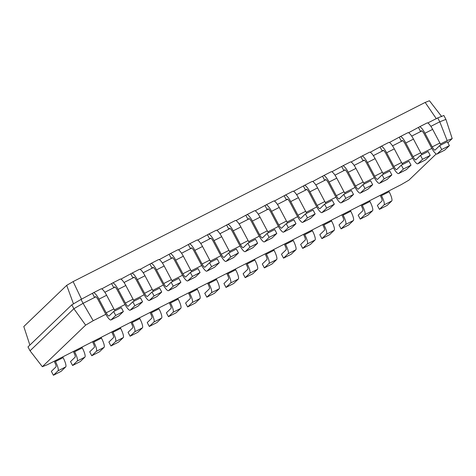 <?xml version="1.0" encoding="UTF-8"?>
<svg xmlns="http://www.w3.org/2000/svg" width="476" height="476" viewBox="0 0 476 476"><rect width="100%" height="100%" fill="white"/><g stroke="black" fill="none" stroke-linecap="round" stroke-linejoin="round"><path stroke-width="0.71" d="M421.92 130.9L420.605 131.572L421.373 130.829A4.421 1.023 63 0 1 421.433 130.787A4.421 1.023 63 0 1 424.205 133.994L431.435 147.643A8.848 2.047 -117 0 0 436.986 154.051A8.848 2.047 -117 0 0 437.105 153.968L441.716 149.535L439.651 145.638L435.04 150.065A4.421 1.023 63 0 1 434.981 150.113A4.421 1.023 63 0 1 432.202 146.905L424.979 133.256A8.848 2.047 -117 0 0 419.427 126.848A8.848 2.047 -117 0 0 419.308 126.931L408.563 132.744M436.986 154.051L444.655 150.148A8.848 2.047 -117 0 0 444.774 150.065L449.392 145.632L447.321 141.735L439.651 145.638M441.062 144.918A4.421 1.023 63 0 1 439.878 143.002L432.648 129.353A8.848 2.047 -117 0 0 427.097 122.945L419.427 126.848M411.686 136.106L420.605 131.572L418.541 127.669M447.862 142.752L452.2 138.587L447.16 140.581L440.443 144.002M431.839 148.381L421.266 153.76M412.656 158.139L402.089 163.518M393.479 167.903L382.912 173.276M374.303 177.661L363.735 183.04M355.126 187.419L344.559 192.798M335.949 197.177L325.382 202.556M316.772 206.935L306.205 212.314M297.595 216.699L287.028 222.078M278.418 226.457L267.851 231.836M259.241 236.215L248.668 241.594M240.065 245.973L229.491 251.352M220.888 255.737L210.315 261.116M201.711 265.495L191.138 270.874M182.528 275.253L171.961 280.632M163.351 285.011L152.784 290.39M144.174 294.775L133.607 300.154M124.998 304.533L114.43 309.912M105.821 314.291L93.195 320.717L83.086 303.337L73.875 308.716L30.042 350.8L27.977 346.903L71.811 304.818L73.875 308.716L85.626 325.138L42.34 366.698L47.38 364.705L401.345 184.569L408.914 180.148L436.206 153.944M95.902 296.81L83.086 303.337L81.015 299.434L71.811 304.818M115.079 287.052L104.851 292.258M134.256 277.294L124.028 282.5M153.433 267.536L143.205 272.742M172.609 257.772L162.381 262.978M191.792 248.014L181.558 253.22M210.969 238.256L200.735 243.462M230.146 228.498L219.912 233.704M249.323 218.734L239.089 223.94M268.5 208.976L258.266 214.182M287.677 199.218L277.443 204.424M306.853 189.46L296.619 194.666M326.03 179.696L315.802 184.908M345.207 169.938L334.979 175.144M364.384 160.18L354.156 165.386M383.561 150.422L373.333 155.628M402.744 140.658L392.51 145.87M447.16 140.581L439.782 121.808L430.863 126.348M452.2 138.587L445.917 119.381L439.782 121.808L437.718 117.911L427.74 122.986M449.392 145.632L441.716 149.535M93.195 320.717L85.626 325.138M399.364 137.427L401.429 141.33L402.196 140.593A4.421 1.023 63 0 1 402.256 140.551A4.421 1.023 63 0 1 405.028 143.752L412.258 157.401A8.848 2.047 -117 0 0 417.809 163.809A8.848 2.047 -117 0 0 417.928 163.726L422.539 159.299L420.475 155.396L415.863 159.829A4.421 1.023 63 0 1 415.804 159.871A4.421 1.023 63 0 1 413.025 156.663L405.802 143.014A8.848 2.047 -117 0 0 400.251 136.606A8.848 2.047 -117 0 0 400.132 136.689L389.386 142.508M380.187 147.191L382.252 151.088L383.019 150.351A4.421 1.023 63 0 1 383.079 150.309A4.421 1.023 63 0 1 385.852 153.51L393.081 167.165A8.848 2.047 -117 0 0 398.632 173.573A8.848 2.047 -117 0 0 398.751 173.484L403.362 169.057L401.298 165.154L396.687 169.587A4.421 1.023 63 0 1 396.627 169.629A4.421 1.023 63 0 1 393.848 166.427L386.619 152.772A8.848 2.047 -117 0 0 381.074 146.364A8.848 2.047 -117 0 0 380.955 146.447L370.209 152.266M361.01 156.949L363.075 160.846L363.842 160.109A4.421 1.023 63 0 1 363.902 160.067A4.421 1.023 63 0 1 366.675 163.274L373.904 176.923A8.848 2.047 -117 0 0 379.455 183.331A8.848 2.047 -117 0 0 379.574 183.248L384.186 178.815L382.121 174.918L377.504 179.345A4.421 1.023 63 0 1 377.45 179.387A4.421 1.023 63 0 1 374.672 176.185L367.442 162.536A8.848 2.047 -117 0 0 361.897 156.128A8.848 2.047 -117 0 0 361.778 156.211L351.032 162.024M341.827 166.707L343.898 170.61L344.666 169.867A4.421 1.023 63 0 1 344.725 169.825A4.421 1.023 63 0 1 347.498 173.032L354.727 186.681A8.848 2.047 -117 0 0 360.278 193.089A8.848 2.047 -117 0 0 360.392 193.006L365.009 188.573L362.944 184.676L358.327 189.103A4.421 1.023 63 0 1 358.267 189.145A4.421 1.023 63 0 1 355.495 185.943L348.265 172.294A8.848 2.047 -117 0 0 342.714 165.886A8.848 2.047 -117 0 0 342.601 165.969L331.855 171.782M322.651 176.465L324.715 180.368L325.489 179.63A4.421 1.023 63 0 1 325.548 179.589A4.421 1.023 63 0 1 328.321 182.79L335.55 196.439A8.848 2.047 -117 0 0 341.102 202.847A8.848 2.047 -117 0 0 341.215 202.764L345.832 198.337L343.767 194.434L339.15 198.867A4.421 1.023 63 0 1 339.09 198.909A4.421 1.023 63 0 1 336.318 195.701L329.089 182.052A8.848 2.047 -117 0 0 323.537 175.644A8.848 2.047 -117 0 0 323.424 175.727L312.678 181.54M303.474 186.223L305.538 190.126L306.312 189.388A4.421 1.023 63 0 1 306.365 189.347A4.421 1.023 63 0 1 309.144 192.548L316.373 206.203A8.848 2.047 -117 0 0 321.925 212.611A8.848 2.047 -117 0 0 322.038 212.522L326.655 208.095L324.59 204.192L319.973 208.625A4.421 1.023 63 0 1 319.914 208.666A4.421 1.023 63 0 1 317.141 205.459L309.912 191.81A8.848 2.047 -117 0 0 304.36 185.402A8.848 2.047 -117 0 0 304.247 185.485L293.502 191.304M284.297 195.987L286.362 199.884L287.135 199.146A4.421 1.023 63 0 1 287.189 199.105A4.421 1.023 63 0 1 289.967 202.312L297.197 215.961A8.848 2.047 -117 0 0 302.742 222.369A8.848 2.047 -117 0 0 302.861 222.286L307.478 217.853L305.413 213.956L300.796 218.383A4.421 1.023 63 0 1 300.737 218.424A4.421 1.023 63 0 1 297.964 215.223L290.735 201.568A8.848 2.047 -117 0 0 285.183 195.166A8.848 2.047 -117 0 0 285.065 195.249L274.325 201.062M265.12 205.745L267.185 209.642L267.952 208.905A4.421 1.023 63 0 1 268.012 208.863A4.421 1.023 63 0 1 270.79 212.07L278.014 225.719A8.848 2.047 -117 0 0 283.565 232.127A8.848 2.047 -117 0 0 283.684 232.044L288.301 227.611L286.237 223.714L281.619 228.141A4.421 1.023 63 0 1 281.56 228.182A4.421 1.023 63 0 1 278.787 224.981L271.558 211.332A8.848 2.047 -117 0 0 266.007 204.924A8.848 2.047 -117 0 0 265.888 205.007L255.142 210.82M245.943 215.503L248.008 219.406L248.775 218.668A4.421 1.023 63 0 1 248.835 218.627A4.421 1.023 63 0 1 251.614 221.828L258.837 235.477A8.848 2.047 -117 0 0 264.388 241.885A8.848 2.047 -117 0 0 264.507 241.802L269.118 237.375L267.054 233.472L262.443 237.905A4.421 1.023 63 0 1 262.383 237.946A4.421 1.023 63 0 1 259.61 234.739L252.381 221.09A8.848 2.047 -117 0 0 246.83 214.682A8.848 2.047 -117 0 0 246.711 214.765L235.965 220.578M226.766 225.261L228.831 229.164L229.599 228.426A4.421 1.023 63 0 1 229.658 228.385A4.421 1.023 63 0 1 232.437 231.586L239.66 245.241A8.848 2.047 -117 0 0 245.211 251.643A8.848 2.047 -117 0 0 245.33 251.56L249.942 247.133L247.877 243.23L243.266 247.663A4.421 1.023 63 0 1 243.206 247.704A4.421 1.023 63 0 1 240.434 244.497L233.204 230.848A8.848 2.047 -117 0 0 227.653 224.44A8.848 2.047 -117 0 0 227.534 224.523L216.788 230.342M207.59 235.025L209.654 238.922L210.422 238.184A4.421 1.023 63 0 1 210.481 238.143A4.421 1.023 63 0 1 213.254 241.35L220.483 254.999A8.848 2.047 -117 0 0 226.035 261.407A8.848 2.047 -117 0 0 226.154 261.324L230.765 256.891L228.7 252.994L224.089 257.421A4.421 1.023 63 0 1 224.029 257.462A4.421 1.023 63 0 1 221.251 254.261L214.027 240.606A8.848 2.047 -117 0 0 208.476 234.198A8.848 2.047 -117 0 0 208.357 234.287L197.611 240.1M188.413 244.783L190.477 248.68L191.245 247.942A4.421 1.023 63 0 1 191.304 247.901A4.421 1.023 63 0 1 194.077 251.108L201.306 264.757A8.848 2.047 -117 0 0 206.858 271.165A8.848 2.047 -117 0 0 206.977 271.082L211.588 266.649L209.523 262.752L204.912 267.179A4.421 1.023 63 0 1 204.853 267.22A4.421 1.023 63 0 1 202.074 264.019L194.851 250.37A8.848 2.047 -117 0 0 189.299 243.962A8.848 2.047 -117 0 0 189.18 244.045L178.435 249.858M169.236 254.541L171.3 258.444L172.068 257.706A4.421 1.023 63 0 1 172.128 257.665A4.421 1.023 63 0 1 174.9 260.866L182.13 274.515A8.848 2.047 -117 0 0 187.681 280.923A8.848 2.047 -117 0 0 187.8 280.84L192.411 276.413L190.346 272.51L185.735 276.943A4.421 1.023 63 0 1 185.676 276.984A4.421 1.023 63 0 1 182.897 273.777L175.674 260.128A8.848 2.047 -117 0 0 170.122 253.72A8.848 2.047 -117 0 0 170.003 253.803L159.258 259.616M150.059 264.299L152.124 268.202L152.891 267.464A4.421 1.023 63 0 1 152.951 267.423A4.421 1.023 63 0 1 155.723 270.624L162.953 284.273A8.848 2.047 -117 0 0 168.504 290.681A8.848 2.047 -117 0 0 168.623 290.598L173.234 286.171L171.17 282.268L166.558 286.701A4.421 1.023 63 0 1 166.499 286.742A4.421 1.023 63 0 1 163.72 283.535L156.491 269.886A8.848 2.047 -117 0 0 150.946 263.478A8.848 2.047 -117 0 0 150.827 263.561L140.081 269.38M130.876 274.063L132.947 277.96L133.714 277.222A4.421 1.023 63 0 1 133.774 277.181A4.421 1.023 63 0 1 136.547 280.382L143.776 294.037A8.848 2.047 -117 0 0 149.327 300.445A8.848 2.047 -117 0 0 149.446 300.362L154.057 295.929L151.993 292.026L147.376 296.459A4.421 1.023 63 0 1 147.322 296.5A4.421 1.023 63 0 1 144.543 293.299L137.314 279.644A8.848 2.047 -117 0 0 131.769 273.236A8.848 2.047 -117 0 0 131.65 273.325L120.904 279.138M111.699 283.821L113.764 287.718L114.537 286.98A4.421 1.023 63 0 1 114.597 286.939A4.421 1.023 63 0 1 117.37 290.146L124.599 303.795A8.848 2.047 -117 0 0 130.15 310.203A8.848 2.047 -117 0 0 130.263 310.12L134.881 305.687L132.816 301.79L128.199 306.217A4.421 1.023 63 0 1 128.139 306.258A4.421 1.023 63 0 1 125.366 303.057L118.137 289.408A8.848 2.047 -117 0 0 112.586 283A8.848 2.047 -117 0 0 112.473 283.083L101.727 288.896M92.522 293.579L94.587 297.482L95.361 296.744A4.421 1.023 63 0 1 95.42 296.697A4.421 1.023 63 0 1 98.193 299.904L105.422 313.553A8.848 2.047 -117 0 0 110.973 319.961A8.848 2.047 -117 0 0 111.086 319.878L115.704 315.445L113.639 311.548L109.022 315.981A4.421 1.023 63 0 1 108.962 316.022A4.421 1.023 63 0 1 106.19 312.815L98.96 299.166A8.848 2.047 -117 0 0 93.409 292.758A8.848 2.047 -117 0 0 93.296 292.841L81.015 299.434M445.917 119.381L443.852 115.484L437.718 117.911M81.592 299.315L73.12 281.596L66.7 285.344L23.8 326.536L29.869 345.082M436.373 118.768L425.163 102.435L73.12 281.596M417.809 163.809L425.479 159.906A8.848 2.047 -117 0 0 425.598 159.823L430.209 155.396L428.144 151.493L420.475 155.396M421.885 154.682A4.421 1.023 63 0 1 420.701 152.76L413.471 139.111A8.848 2.047 -117 0 0 407.92 132.703L400.251 136.606M42.34 366.698L30.042 350.8M398.632 173.573L406.302 169.664A8.848 2.047 -117 0 0 406.421 169.581L411.032 165.154L408.967 161.251L401.298 165.154M402.708 164.44A4.421 1.023 63 0 1 401.518 162.518L394.295 148.869A8.848 2.047 -117 0 0 388.743 142.461L381.074 146.364M379.455 183.331L387.125 179.428A8.848 2.047 -117 0 0 387.244 179.345L391.855 174.912L389.79 171.015L382.121 174.918M383.531 174.198A4.421 1.023 63 0 1 382.341 172.282L375.118 158.627A8.848 2.047 -117 0 0 369.566 152.219L361.897 156.128M360.278 193.089L367.948 189.186A8.848 2.047 -117 0 0 368.067 189.103L372.678 184.67L370.614 180.773L362.944 184.676M364.348 183.956A4.421 1.023 63 0 1 363.164 182.04L355.941 168.391A8.848 2.047 -117 0 0 350.39 161.983L342.714 165.886M341.102 202.847L348.771 198.944A8.848 2.047 -117 0 0 348.89 198.861L353.501 194.434L351.437 190.531L343.767 194.434M345.171 193.72A4.421 1.023 63 0 1 343.987 191.798L336.758 178.149A8.848 2.047 -117 0 0 331.213 171.741L323.537 175.644M321.925 212.611L329.594 208.702A8.848 2.047 -117 0 0 329.713 208.619L334.325 204.192L332.26 200.289L324.59 204.192M325.995 203.478A4.421 1.023 63 0 1 324.81 201.556L317.581 187.907A8.848 2.047 -117 0 0 312.036 181.499L304.36 185.402M302.742 222.369L310.417 218.466A8.848 2.047 -117 0 0 310.53 218.383L315.148 213.95L313.083 210.047L305.413 213.956M306.818 213.236A4.421 1.023 63 0 1 305.634 211.32L298.404 197.665A8.848 2.047 -117 0 0 292.853 191.257L285.183 195.166M283.565 232.127L291.241 228.224A8.848 2.047 -117 0 0 291.354 228.141L295.971 223.708L293.906 219.811L286.237 223.714M287.641 222.994A4.421 1.023 63 0 1 286.457 221.078L279.228 207.429A8.848 2.047 -117 0 0 273.676 201.021L266.007 204.924M264.388 241.885L272.058 237.982A8.848 2.047 -117 0 0 272.177 237.899L276.794 233.466L274.729 229.569L267.054 233.472M268.464 232.758A4.421 1.023 63 0 1 267.28 230.836L260.051 217.187A8.848 2.047 -117 0 0 254.499 210.779L246.83 214.682M245.211 251.643L252.881 247.74A8.848 2.047 -117 0 0 253 247.657L257.617 243.23L255.552 239.327L247.877 243.23M249.287 242.516A4.421 1.023 63 0 1 248.103 240.594L240.874 226.945A8.848 2.047 -117 0 0 235.322 220.537L227.653 224.44M226.035 261.407L233.704 257.504A8.848 2.047 -117 0 0 233.823 257.415L238.44 252.988L236.37 249.085L228.7 252.994M230.11 252.274A4.421 1.023 63 0 1 228.926 250.358L221.697 236.703A8.848 2.047 -117 0 0 216.146 230.295L208.476 234.198M206.858 271.165L214.527 267.262A8.848 2.047 -117 0 0 214.646 267.179L219.257 262.746L217.193 258.849L209.523 262.752M210.933 262.032A4.421 1.023 63 0 1 209.749 260.116L202.52 246.467A8.848 2.047 -117 0 0 196.969 240.059L189.299 243.962M187.681 280.923L195.35 277.02A8.848 2.047 -117 0 0 195.469 276.937L200.081 272.504L198.016 268.607L190.346 272.51M191.757 271.796A4.421 1.023 63 0 1 190.573 269.874L183.343 256.225A8.848 2.047 -117 0 0 177.792 249.817L170.122 253.72M168.504 290.681L176.174 286.778A8.848 2.047 -117 0 0 176.293 286.695L180.904 282.268L178.839 278.365L171.17 282.268M172.58 281.554A4.421 1.023 63 0 1 171.39 279.632L164.166 265.983A8.848 2.047 -117 0 0 158.615 259.575L150.946 263.478M149.327 300.445L156.997 296.542A8.848 2.047 -117 0 0 157.116 296.453L161.727 292.026L159.662 288.123L151.993 292.026M153.403 291.312A4.421 1.023 63 0 1 152.213 289.396L144.99 275.741A8.848 2.047 -117 0 0 139.438 269.333L131.769 273.236M130.15 310.203L137.82 306.3A8.848 2.047 -117 0 0 137.939 306.217L142.55 301.784L140.485 297.887L132.816 301.79M134.22 301.07A4.421 1.023 63 0 1 133.036 299.154L125.813 285.505A8.848 2.047 -117 0 0 120.261 279.097L112.586 283M110.973 319.961L118.643 316.058A8.848 2.047 -117 0 0 118.762 315.975L123.373 311.542L121.309 307.645L113.639 311.548M115.043 310.834A4.421 1.023 63 0 1 113.859 308.912L106.63 295.263A8.848 2.047 -117 0 0 101.085 288.855L93.409 292.758M73.536 304.027L66.7 285.344M441.74 116.644L429.441 100.745L425.163 102.435M430.209 155.396L422.539 159.299M411.032 165.154L403.362 169.057M391.855 174.912L384.186 178.815M372.678 184.67L365.009 188.573M353.501 194.434L345.832 198.337M334.325 204.192L326.655 208.095M315.148 213.95L307.478 217.853M295.971 223.708L288.301 227.611M276.794 233.466L269.118 237.375M257.617 243.23L249.942 247.133M238.44 252.988L230.765 256.891M219.257 262.746L211.588 266.649M200.081 272.504L192.411 276.413M180.904 282.268L173.234 286.171M161.727 292.026L154.057 295.929M142.55 301.784L134.881 305.687M123.373 311.542L115.704 315.445M55.043 360.802L55.436 361.546A8.848 2.047 63 0 1 58.024 370.822L53.413 375.255L51.348 371.351L55.96 366.925A4.421 1.023 -117 0 0 54.663 362.284L54.127 361.272M62.713 356.899L63.106 357.643A8.848 2.047 63 0 1 65.7 366.919L61.083 371.351L53.413 375.255M74.22 351.044L74.613 351.788A8.848 2.047 63 0 1 77.201 361.064L72.59 365.497L70.525 361.593L75.137 357.161A4.421 1.023 -117 0 0 73.845 352.526L73.304 351.508M81.89 347.141L82.283 347.885A8.848 2.047 63 0 1 84.877 357.161L80.26 361.587L72.59 365.497M93.397 341.286L93.79 342.03A8.848 2.047 63 0 1 96.378 351.306L91.767 355.733L89.702 351.835L94.313 347.403A4.421 1.023 -117 0 0 93.022 342.768L92.481 341.75M101.067 337.383L101.459 338.121A8.848 2.047 63 0 1 104.054 347.403L99.436 351.829L91.767 355.733M112.574 331.528L112.967 332.266A8.848 2.047 63 0 1 115.561 341.548L110.944 345.975L108.879 342.077L113.496 337.645A4.421 1.023 -117 0 0 112.199 333.004L111.658 331.992M120.244 327.625L120.636 328.363A8.848 2.047 63 0 1 123.23 337.639L118.613 342.071L110.944 345.975M131.751 321.764L132.144 322.508A8.848 2.047 63 0 1 134.738 331.784L130.121 336.217L128.056 332.313L132.673 327.887A4.421 1.023 -117 0 0 131.376 323.246L130.835 322.234M139.42 317.861L139.813 318.605A8.848 2.047 63 0 1 142.407 327.881L137.79 332.313L130.121 336.217M150.928 312.006L151.32 312.75A8.848 2.047 63 0 1 153.915 322.026L149.297 326.459L147.233 322.555L151.85 318.129A4.421 1.023 -117 0 0 150.553 313.488L150.017 312.47M158.597 308.103L158.99 308.847A8.848 2.047 63 0 1 161.584 318.123L156.973 322.55L149.297 326.459M170.105 302.248L170.497 302.992A8.848 2.047 63 0 1 173.091 312.268L168.474 316.695L166.41 312.797L171.027 308.365A4.421 1.023 -117 0 0 169.73 303.73L169.194 302.712M177.774 298.345L178.167 299.089A8.848 2.047 63 0 1 180.761 308.365L176.15 312.791L168.474 316.695M189.281 292.49L189.674 293.228A8.848 2.047 63 0 1 192.268 302.51L187.651 306.937L185.586 303.039L190.204 298.607A4.421 1.023 -117 0 0 188.907 293.966L188.371 292.954M196.957 288.587L197.35 289.325A8.848 2.047 63 0 1 199.938 298.601L195.327 303.034L187.651 306.937M208.458 282.732L208.851 283.47A8.848 2.047 63 0 1 211.445 292.746L206.834 297.179L204.763 293.275L209.38 288.849A4.421 1.023 -117 0 0 208.083 284.208L207.548 283.196M216.134 278.823L216.526 279.567A8.848 2.047 63 0 1 219.115 288.843L214.503 293.275L206.834 297.179M227.635 272.968L228.028 273.712A8.848 2.047 63 0 1 230.622 282.988L226.011 287.421L223.946 283.517L228.557 279.091A4.421 1.023 -117 0 0 227.26 274.45L226.725 273.432M235.311 269.065L235.703 269.809A8.848 2.047 63 0 1 238.292 279.085L233.68 283.517L226.011 287.421M246.818 263.21L247.211 263.954A8.848 2.047 63 0 1 249.799 273.23L245.188 277.657L243.123 273.76L247.734 269.327A4.421 1.023 -117 0 0 246.437 264.692L245.902 263.674M254.487 259.307L254.88 260.051A8.848 2.047 63 0 1 257.468 269.327L252.857 273.754L245.188 277.657M265.995 253.452L266.387 254.19A8.848 2.047 63 0 1 268.976 263.472L264.364 267.899L262.3 264.001L266.911 259.569A4.421 1.023 -117 0 0 265.614 254.934L265.078 253.916M273.664 249.549L274.057 250.287A8.848 2.047 63 0 1 276.651 259.563L272.034 263.996L264.364 267.899M285.172 243.694L285.564 244.432A8.848 2.047 63 0 1 288.153 253.708L283.541 258.141L281.477 254.238L286.088 249.811A4.421 1.023 -117 0 0 284.791 245.17L284.255 244.158M292.841 239.785L293.234 240.529A8.848 2.047 63 0 1 295.828 249.805L291.211 254.238L283.541 258.141M304.348 233.93L304.741 234.674A8.848 2.047 63 0 1 307.329 243.95L302.718 248.383L300.654 244.48L305.265 240.053A4.421 1.023 -117 0 0 303.974 235.412L303.432 234.394M312.018 230.027L312.411 230.771A8.848 2.047 63 0 1 315.005 240.047L310.388 244.48L302.718 248.383M323.525 224.172L323.918 224.916A8.848 2.047 63 0 1 326.512 234.192L321.895 238.619L319.83 234.722L324.442 230.289A4.421 1.023 -117 0 0 323.15 225.654L322.609 224.636M331.195 220.269L331.588 221.013A8.848 2.047 63 0 1 334.182 230.289L329.565 234.716L321.895 238.619M342.702 214.414L343.095 215.152A8.848 2.047 63 0 1 345.689 224.434L341.072 228.861L339.007 224.964L343.624 220.531A4.421 1.023 -117 0 0 342.327 215.896L341.786 214.878M350.372 210.511L350.764 211.249A8.848 2.047 63 0 1 353.359 220.531L348.741 224.958L341.072 228.861M361.879 204.656L362.272 205.394A8.848 2.047 63 0 1 364.866 214.67L360.249 219.103L358.184 215.2L362.801 210.773A4.421 1.023 -117 0 0 361.504 206.132L360.969 205.12M369.549 200.753L369.941 201.491A8.848 2.047 63 0 1 372.535 210.767L367.918 215.2L360.249 219.103M381.056 194.892L381.449 195.636A8.848 2.047 63 0 1 384.043 204.912L379.426 209.345L377.361 205.442L381.978 201.015A4.421 1.023 -117 0 0 380.681 196.374L380.145 195.362M388.725 190.989L389.118 191.733A8.848 2.047 63 0 1 391.712 201.009L387.101 205.442L379.426 209.345M432.648 129.353L424.979 133.256M439.878 143.002L432.202 146.905M444.774 150.065L437.105 153.968M413.471 139.111L405.802 143.014M420.701 152.76L413.025 156.663M425.598 159.823L417.928 163.726M394.295 148.869L386.619 152.772M401.518 162.518L393.848 166.427M406.421 169.581L398.751 173.484M375.118 158.627L367.442 162.536M382.341 172.282L374.672 176.185M387.244 179.345L379.574 183.248M355.941 168.391L348.265 172.294M363.164 182.04L355.495 185.943M368.067 189.103L360.392 193.006M336.758 178.149L329.089 182.052M343.987 191.798L336.318 195.701M348.89 198.861L341.215 202.764M317.581 187.907L309.912 191.81M324.81 201.556L317.141 205.459M329.713 208.619L322.038 212.522M298.404 197.665L290.735 201.568M305.634 211.32L297.964 215.223M310.53 218.383L302.861 222.286M279.228 207.429L271.558 211.332M286.457 221.078L278.787 224.981M291.354 228.141L283.684 232.044M260.051 217.187L252.381 221.09M267.28 230.836L259.61 234.739M272.177 237.899L264.507 241.802M240.874 226.945L233.204 230.848M248.103 240.594L240.434 244.497M253 247.657L245.33 251.56M221.697 236.703L214.027 240.606M228.926 250.358L221.251 254.261M233.823 257.415L226.154 261.324M202.52 246.467L194.851 250.37M209.749 260.116L202.074 264.019M214.646 267.179L206.977 271.082M183.343 256.225L175.674 260.128M190.573 269.874L182.897 273.777M195.469 276.937L187.8 280.84M164.166 265.983L156.491 269.886M171.39 279.632L163.72 283.535M176.293 286.695L168.623 290.598M144.99 275.741L137.314 279.644M152.213 289.396L144.543 293.299M157.116 296.453L149.446 300.362M125.813 285.505L118.137 289.408M133.036 299.154L125.366 303.057M137.939 306.217L130.263 310.12M106.63 295.263L98.96 299.166M113.859 308.912L106.19 312.815M118.762 315.975L111.086 319.878M58.024 370.822L65.7 366.919M55.436 361.546L63.106 357.643M77.201 361.064L84.877 357.161M74.613 351.788L82.283 347.885M96.378 351.306L104.054 347.403M93.79 342.03L101.459 338.121M115.561 341.548L123.23 337.639M112.967 332.266L120.636 328.363M134.738 331.784L142.407 327.881M132.144 322.508L139.813 318.605M153.915 322.026L161.584 318.123M151.32 312.75L158.99 308.847M173.091 312.268L180.761 308.365M170.497 302.992L178.167 299.089M192.268 302.51L199.938 298.601M189.674 293.228L197.35 289.325M211.445 292.746L219.115 288.843M208.851 283.47L216.526 279.567M230.622 282.988L238.292 279.085M228.028 273.712L235.703 269.809M249.799 273.23L257.468 269.327M247.211 263.954L254.88 260.051M268.976 263.472L276.651 259.563M266.387 254.19L274.057 250.287M288.153 253.708L295.828 249.805M285.564 244.432L293.234 240.529M307.329 243.95L315.005 240.047M304.741 234.674L312.411 230.771M326.512 234.192L334.182 230.289M323.918 224.916L331.588 221.013M345.689 224.434L353.359 220.531M343.095 215.152L350.764 211.249M364.866 214.67L372.535 210.767M362.272 205.394L369.941 201.491M384.043 204.912L391.712 201.009M381.449 195.636L389.118 191.733"/></g></svg>
